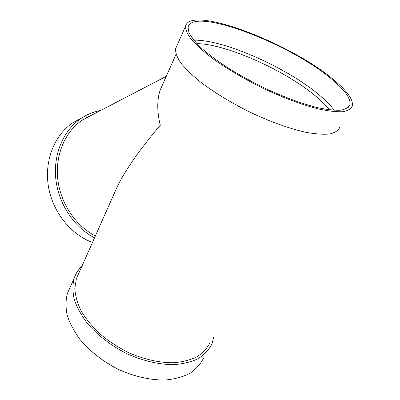 <?xml version="1.0" encoding="UTF-8"?>
<svg xmlns="http://www.w3.org/2000/svg" width="400" height="400" viewBox="0 0 400 400"><rect width="100%" height="100%" fill="white"/><g stroke="black" fill="none" stroke-linecap="round" stroke-linejoin="round"><path stroke-width="0.6" d="M91.08 115.455L86.6 117.455M100.54 110.525C93.585 111.77 87.09 114.405 81.06 118.43C63.625 130.125 53.165 153.96 55.805 178.915C58.46 203.86 74.14 227.33 94.55 237.795M91.995 114.975L82.43 119.955C65.415 131.265 55.185 154.425 57.72 178.695C60.265 202.95 75.505 225.795 95.365 235.965M77.74 275.65L76.945 277.17M69.615 288.52L67.39 293.545C65.67 300.115 65.585 307.29 67.14 315.075C69.685 323.07 73.89 331.105 79.755 339.19C89.645 351.11 103.24 361.75 118.73 369.54C134.485 376.655 150.765 380.265 165.315 380C174.6 379.145 182.71 376.98 189.64 373.5C195.745 369.375 200.33 364.345 203.39 358.41M81.745 117.975L72.835 122.76C54.65 134.905 44.265 160.305 48.35 186C52.415 211.69 70.625 234.51 92.49 242.435M162.985 83.7L160.305 89.725C156.91 99.58 156.91 111.43 160.32 125.28C139.905 149.18 125.505 169.75 117.11 186.99L112.32 197.785M78.475 273.99L76.35 278.78L74.81 288.495C75.25 295.61 77.355 303.085 81.13 310.92C85.86 318.795 92.07 326.415 99.755 333.775C108.155 340.795 117.42 346.915 127.545 352.145C143.04 359.155 159.005 362.82 173.22 362.755C182.28 362.055 190.17 360.085 196.885 356.845C202.79 352.97 207.185 348.21 210.075 342.565M176.78 46.09L175.6 48.755C175.34 52.57 177.035 57.245 180.685 62.785C185.495 68.755 192.18 75.23 200.74 82.21C214.77 92.86 232.655 103.69 251.875 113.08C271.19 122.07 290.04 128.76 305.73 132.285C315.505 134.05 323.57 134.61 329.92 133.965C335.16 132.665 338.48 130.38 339.87 127.105M334.025 80.08C291.425 43.425 190.295 4.545 185.57 26.205C185.475 29.695 187.365 34.07 191.245 39.33C196.295 45.04 203.24 51.305 212.08 58.13C226.53 68.58 244.84 79.39 264.415 88.925C284.065 98.095 303.13 105.12 318.885 109.07C328.68 111.14 336.705 112.015 342.96 111.695C348.08 110.725 351.245 108.76 352.44 105.8C353.115 99.43 346.975 90.855 334.025 80.08M332.275 79.62C290.985 43.995 192.53 6.17 188.07 27.215L188.975 32.765C191.35 37.305 195.675 42.575 201.945 48.575C209.3 54.9 218.24 61.505 228.765 68.395C240.01 75.285 251.95 81.84 264.585 88.07C283.635 96.965 302.12 103.775 317.41 107.615C326.915 109.625 334.71 110.48 340.79 110.18C345.77 109.24 348.845 107.335 350.01 104.46C350.67 98.315 344.76 90.035 332.275 79.62M334.24 110.295C331.29 106.265 327.275 102 322.185 97.495C290.755 69.3 224.29 39.35 193.76 40.175M81.965 266.14C78.38 269.475 75.795 273.47 74.205 278.13C72.555 284.57 72.565 291.635 74.23 299.315C76.9 307.225 81.24 315.2 87.26 323.245C97.39 335.13 111.235 345.81 126.955 353.7C142.93 360.93 159.385 364.7 174.025 364.63C183.36 363.91 191.485 361.88 198.4 358.54C204.475 354.55 209.005 349.655 211.98 343.85L214.12 335.68M329.48 109.86C326.805 106.46 323.385 102.905 319.235 99.195C289.655 72.415 227.345 43.94 196.83 43.625M81.06 118.43L72.835 122.76M166.265 76.31L82.43 119.955M176.045 54.285L160.305 89.725M117.11 186.99L76.35 278.78M185.57 26.205L175.6 48.755M350.01 104.46L348.21 107.52M74.205 278.13L67.39 293.545"/></g></svg>
